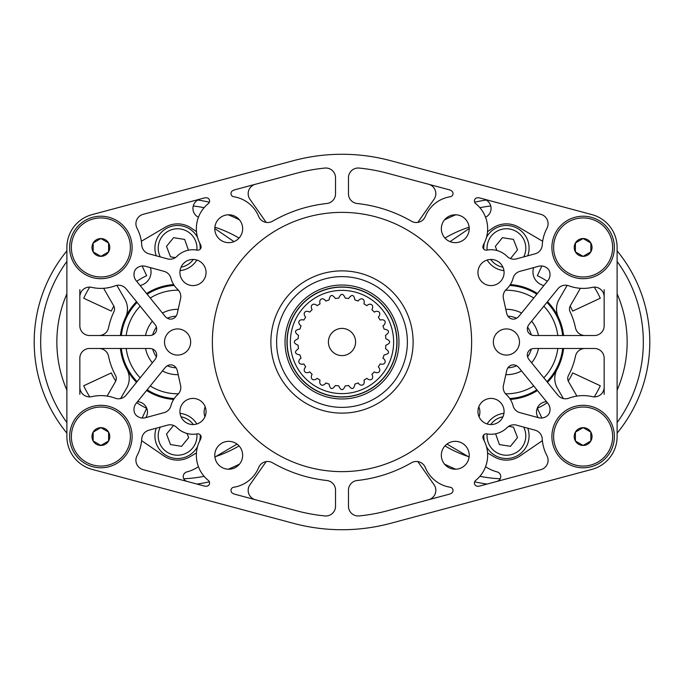 <?xml version="1.0" encoding="UTF-8"?>
<svg xmlns="http://www.w3.org/2000/svg" width="684" height="684" viewBox="0 0 684 684"><rect width="100%" height="100%" fill="white"/><g stroke="black" fill="none" stroke-linecap="round" stroke-linejoin="round"><path stroke-width="1.03" d="M485.537 466.762L487.555 467.95A37.218 37.218 0 0 0 497.106 471.9A4.856 4.856 0 0 1 497.969 480.989A9.713 9.713 0 0 1 496.327 481.587M266.161 222.403L249.925 199.224A9.713 9.713 0 0 1 255.371 184.27M428.629 184.27A9.713 9.713 0 0 1 434.075 199.224L417.838 222.403M483.879 199.078A9.713 9.713 0 0 1 486.546 216.666A37.218 37.218 0 0 0 485.572 217.307M107.131 396.087A33.986 33.986 0 0 1 107.696 395.078L115.416 381.715A6.472 6.472 0 0 0 115.51 375.405A70.495 70.495 0 0 1 108.542 356.227A9.713 9.713 0 0 0 99.026 348.472M214.904 457.092L236.903 444.164A37.218 37.218 0 0 0 237.023 444.087M99.026 335.528A9.713 9.713 0 0 0 108.542 327.773A70.495 70.495 0 0 1 113.912 311.75A6.472 6.472 0 0 0 113.664 305.739L104.891 290.538A37.218 37.218 0 0 1 103.694 288.289M120.401 335.528A57.55 57.55 0 0 1 125.6 317.308A19.417 19.417 0 0 0 124.881 299.267L116.853 285.356M120.632 398.567L126.625 388.187A19.417 19.417 0 0 0 126.908 369.274A57.55 57.55 0 0 0 136.526 382.33M173.668 399.413A57.55 57.55 0 0 1 146.581 390.487M120.401 348.472A57.55 57.55 0 0 0 126.908 369.274M137.467 401.722A10.354 10.354 0 0 1 145.889 417.591M150.36 267.624A13.919 13.919 0 0 1 140.1 285.519M204.944 416.778A13.919 13.919 0 0 1 205.174 406.766M538.111 417.591A10.354 10.354 0 0 1 546.533 401.722M543.9 285.519A13.919 13.919 0 0 1 533.64 267.624M478.826 406.766A13.919 13.919 0 0 1 479.056 416.778M563.599 348.472A57.55 57.55 0 0 1 557.092 369.274A19.417 19.417 0 0 0 557.375 388.187L563.368 398.567M510.332 399.413A57.55 57.55 0 0 0 537.419 390.487M547.474 382.33A57.55 57.55 0 0 0 557.092 369.274M469.215 228.507L450.046 241.632M604.16 387.187A9.713 9.713 0 0 1 592.284 396.643A40.946 40.946 0 0 0 568.84 398.182A9.713 9.713 0 0 1 557.913 395.198L529.194 359.801A9.713 9.713 0 0 1 527.928 357.766A6.472 6.472 0 0 1 532.212 348.772A9.713 9.713 0 0 1 534.589 348.472L594.456 348.472A9.713 9.713 0 0 1 604.16 358.185L604.16 394.352M576.869 396.087A33.986 33.986 0 0 0 576.304 395.078L568.584 381.715A6.472 6.472 0 0 1 568.49 375.405A70.495 70.495 0 0 0 575.458 356.227A9.713 9.713 0 0 1 584.974 348.472M584.974 335.528A9.713 9.713 0 0 1 575.458 327.773A70.495 70.495 0 0 0 570.088 311.75A6.472 6.472 0 0 1 570.336 305.739L579.109 290.538A37.218 37.218 0 0 0 580.306 288.289M604.16 289.648L604.16 325.815A9.713 9.713 0 0 1 594.456 335.528A9.713 9.713 0 0 0 604.16 325.815M196.488 231.662L191.298 228.114A24.273 24.273 0 0 0 165.28 227.216L141.349 241.281M141.614 440.65L163.861 455.886A24.273 24.273 0 0 0 189.887 456.784L196.436 452.936M66.887 247.446L66.887 436.554L66.887 247.446A33.986 33.986 0 0 1 92.075 214.622L293.41 160.672L92.075 214.622M92.075 469.378L293.41 523.328L92.075 469.378A33.986 33.986 0 0 1 66.887 436.554M390.59 523.328L591.925 469.378L390.59 523.328A187.724 187.724 0 0 1 293.41 523.328M617.113 436.554L617.113 247.446L617.113 436.554A33.986 33.986 0 0 1 591.925 469.378M591.925 214.622L390.59 160.672L591.925 214.622A33.986 33.986 0 0 1 617.113 247.446M567.147 285.356L559.119 299.267A19.417 19.417 0 0 0 558.4 317.308A57.55 57.55 0 0 1 563.599 335.528M542.386 440.65L520.139 455.886A24.273 24.273 0 0 1 494.113 456.784L487.564 452.936M487.512 231.662L492.702 228.114A24.273 24.273 0 0 1 518.72 227.216L542.651 241.281M324.866 168.067A9.713 9.713 0 0 1 335.528 177.729A9.713 9.713 0 0 0 324.866 168.067A174.779 174.779 0 0 0 296.762 173.18L235.022 189.725A9.713 9.713 0 0 0 232.56 190.768A3.24 3.24 0 0 0 233.714 196.744A32.362 32.362 0 0 1 258.68 216.486A9.713 9.713 0 0 0 272.514 221.231A139.339 139.339 0 0 1 326.875 203.49A9.713 9.713 0 0 0 335.528 193.837L335.528 177.729M79.84 289.648L79.84 325.815A9.713 9.713 0 0 0 89.544 335.528A9.713 9.713 0 0 1 79.84 325.815M296.762 510.82A174.779 174.779 0 0 0 324.866 515.933A9.713 9.713 0 0 0 335.528 506.271L335.528 490.163A9.713 9.713 0 0 0 326.875 480.51A139.339 139.339 0 0 1 272.514 462.769A9.713 9.713 0 0 0 258.68 467.514A32.362 32.362 0 0 1 233.714 487.256A3.24 3.24 0 0 0 232.56 493.232A9.713 9.713 0 0 0 235.022 494.276L296.762 510.82A174.779 174.779 0 0 0 324.866 515.933M255.371 499.73A9.713 9.713 0 0 1 249.925 484.776L266.161 461.597M187.672 481.587A9.713 9.713 0 0 1 186.031 480.989A4.856 4.856 0 0 1 186.894 471.9A37.218 37.218 0 0 0 196.445 467.95L198.463 466.762M79.84 387.187L79.84 358.185A9.713 9.713 0 0 1 89.544 348.472L149.411 348.472A9.713 9.713 0 0 1 151.788 348.772A6.472 6.472 0 0 1 156.072 357.766A9.713 9.713 0 0 1 154.806 359.801L126.087 395.198A9.713 9.713 0 0 1 115.16 398.182A40.946 40.946 0 0 0 91.716 396.643A9.713 9.713 0 0 1 79.84 387.187L79.84 394.352M198.428 217.307A37.218 37.218 0 0 0 197.454 216.666A9.713 9.713 0 0 1 200.121 199.078M233.954 241.632L214.785 228.507M417.838 461.597L434.075 484.776A9.713 9.713 0 0 1 428.629 499.73M387.238 510.82A174.779 174.779 0 0 1 359.134 515.933A9.713 9.713 0 0 1 348.472 506.271A9.713 9.713 0 0 0 359.134 515.933A174.779 174.779 0 0 0 387.238 510.82L448.978 494.276A9.713 9.713 0 0 0 451.44 493.232A3.24 3.24 0 0 0 450.286 487.256A32.362 32.362 0 0 1 425.32 467.514A9.713 9.713 0 0 0 411.486 462.769A139.339 139.339 0 0 1 357.125 480.51A9.713 9.713 0 0 0 348.472 490.163L348.472 506.271M446.977 444.087A37.218 37.218 0 0 0 447.097 444.164L469.096 457.092M558.4 317.308A57.55 57.55 0 0 0 547.474 301.67M537.419 293.513A57.55 57.55 0 0 0 510.332 284.587M125.6 317.308A57.55 57.55 0 0 1 136.526 301.67M146.581 293.513A57.55 57.55 0 0 1 173.668 284.587M201.01 246.086A3.24 3.24 0 0 1 197.693 250.147A9.713 9.713 0 0 1 196.684 250.036A22.777 22.777 0 0 0 176.908 256.38A9.713 9.713 0 0 1 167.503 258.868L148.89 253.807A9.713 9.713 0 0 1 141.742 245.017A40.946 40.946 0 0 0 137.048 228.276A9.713 9.713 0 0 1 143.118 214.348L203.764 198.103A9.713 9.713 0 0 1 206.414 197.77A3.24 3.24 0 0 1 208.398 203.524A32.362 32.362 0 0 0 200.19 244A9.713 9.713 0 0 1 201.01 246.086M482.878 437.085A3.24 3.24 0 0 1 486.307 433.853A9.713 9.713 0 0 1 487.316 433.964A22.777 22.777 0 0 0 507.092 427.62A9.713 9.713 0 0 1 516.497 425.132L535.11 430.193A9.713 9.713 0 0 1 542.258 438.983A40.946 40.946 0 0 0 546.952 455.724A9.713 9.713 0 0 1 540.882 469.651L480.236 485.896A9.713 9.713 0 0 1 477.586 486.23A3.24 3.24 0 0 1 475.602 480.476A32.362 32.362 0 0 0 483.81 440A9.713 9.713 0 0 1 482.989 437.914A3.24 3.24 0 0 1 482.878 437.085M482.878 246.915A3.24 3.24 0 0 1 482.989 246.086A9.713 9.713 0 0 1 483.81 244A32.362 32.362 0 0 0 475.602 203.524A3.24 3.24 0 0 1 477.586 197.77A9.713 9.713 0 0 1 480.236 198.103L540.882 214.348A9.713 9.713 0 0 1 546.952 228.276A40.946 40.946 0 0 0 542.258 245.017A9.713 9.713 0 0 1 535.11 253.807L516.497 258.868A9.713 9.713 0 0 1 507.092 256.38A22.777 22.777 0 0 0 487.316 250.036A9.713 9.713 0 0 1 486.307 250.147A3.24 3.24 0 0 1 482.878 246.915M451.44 190.768A3.24 3.24 0 0 1 450.286 196.744A32.362 32.362 0 0 0 425.32 216.486A9.713 9.713 0 0 1 411.486 221.231A139.339 139.339 0 0 0 357.125 203.49A9.713 9.713 0 0 1 348.472 193.837L348.472 177.729A9.713 9.713 0 0 1 359.134 168.067A174.779 174.779 0 0 1 387.238 173.18L448.978 189.725A9.713 9.713 0 0 1 451.44 190.768M594.456 335.528L534.589 335.528A9.713 9.713 0 0 1 532.212 335.228A6.472 6.472 0 0 1 527.928 326.234A9.713 9.713 0 0 1 529.194 324.199L557.913 288.802A9.713 9.713 0 0 1 568.84 285.818A40.946 40.946 0 0 0 592.284 287.357A9.713 9.713 0 0 1 604.16 296.813M177.635 289.341A9.713 9.713 0 0 1 180.567 298.617L177.361 313.092A9.713 9.713 0 0 1 176.215 315.974A6.472 6.472 0 0 1 167.178 318.111A9.713 9.713 0 0 1 164.861 316.042L136.142 280.645A9.713 9.713 0 0 1 134.611 271.052A6.472 6.472 0 0 1 136.099 268.778A9.713 9.713 0 0 1 145.487 266.298L164.1 271.36A9.713 9.713 0 0 1 170.949 278.277A22.777 22.777 0 0 0 177.635 289.341M549.389 271.052A9.713 9.713 0 0 1 547.858 280.645L519.139 316.042A9.713 9.713 0 0 1 516.822 318.111A6.472 6.472 0 0 1 507.784 315.974A9.713 9.713 0 0 1 506.639 313.092L503.433 298.617A9.713 9.713 0 0 1 506.365 289.341A22.777 22.777 0 0 0 513.051 278.277A9.713 9.713 0 0 1 519.9 271.36L538.513 266.298A9.713 9.713 0 0 1 547.901 268.778A6.472 6.472 0 0 1 549.389 271.052M547.858 403.355A9.713 9.713 0 0 1 549.389 412.948A6.472 6.472 0 0 1 547.901 415.222A9.713 9.713 0 0 1 538.513 417.702L519.9 412.64A9.713 9.713 0 0 1 513.051 405.723A22.777 22.777 0 0 0 506.365 394.659A9.713 9.713 0 0 1 503.433 385.383L506.639 370.908A9.713 9.713 0 0 1 507.784 368.026A6.472 6.472 0 0 1 516.822 365.889A9.713 9.713 0 0 1 519.139 367.958L547.858 403.355M180.567 385.383A9.713 9.713 0 0 1 177.635 394.659A22.777 22.777 0 0 0 170.949 405.723A9.713 9.713 0 0 1 164.1 412.64L145.487 417.702A9.713 9.713 0 0 1 136.099 415.222A6.472 6.472 0 0 1 134.611 412.948A9.713 9.713 0 0 1 136.142 403.355L164.861 367.958A9.713 9.713 0 0 1 167.178 365.889A6.472 6.472 0 0 1 176.215 368.026A9.713 9.713 0 0 1 177.361 370.908L180.567 385.383M477.945 411.486A13.073 13.073 0 0 0 491.018 424.559A13.073 13.073 0 0 0 504.082 411.486A13.073 13.073 0 0 0 491.018 398.413A13.073 13.073 0 0 0 477.945 411.486M493.344 342A13.073 13.073 0 0 0 506.416 355.073A13.073 13.073 0 0 0 519.489 342A13.073 13.073 0 0 0 506.416 328.927A13.073 13.073 0 0 0 493.344 342M477.945 272.514A13.073 13.073 0 0 0 491.018 285.587A13.073 13.073 0 0 0 504.082 272.514A13.073 13.073 0 0 0 491.018 259.441A13.073 13.073 0 0 0 477.945 272.514M179.918 272.514A13.073 13.073 0 0 0 192.982 285.587A13.073 13.073 0 0 0 206.055 272.514A13.073 13.073 0 0 0 192.982 259.441A13.073 13.073 0 0 0 179.918 272.514M164.511 342A13.073 13.073 0 0 0 177.583 355.073A13.073 13.073 0 0 0 190.656 342A13.073 13.073 0 0 0 177.583 328.927A13.073 13.073 0 0 0 164.511 342M179.918 411.486A13.073 13.073 0 0 0 192.982 424.559A13.073 13.073 0 0 0 206.055 411.486A13.073 13.073 0 0 0 192.982 398.413A13.073 13.073 0 0 0 179.918 411.486M69.64 247.446A31.233 31.233 0 0 0 100.873 278.679A31.233 31.233 0 0 0 132.106 247.446A31.233 31.233 0 0 0 100.873 216.212A31.233 31.233 0 0 0 69.64 247.446M69.64 436.554A31.233 31.233 0 0 0 100.873 467.788A31.233 31.233 0 0 0 132.106 436.554A31.233 31.233 0 0 0 100.873 405.321A31.233 31.233 0 0 0 69.64 436.554M551.894 436.554A31.233 31.233 0 0 0 583.127 467.788A31.233 31.233 0 0 0 614.36 436.554A31.233 31.233 0 0 0 583.127 405.321A31.233 31.233 0 0 0 551.894 436.554M551.894 247.446A31.233 31.233 0 0 0 583.127 278.679A31.233 31.233 0 0 0 614.36 247.446A31.233 31.233 0 0 0 583.127 216.212A31.233 31.233 0 0 0 551.894 247.446M212.373 342A129.627 129.627 0 0 0 342 471.627A129.627 129.627 0 0 0 471.627 342A129.627 129.627 0 0 0 342 212.373A129.627 129.627 0 0 0 212.373 342M214.785 228.721A13.937 13.937 0 0 0 228.721 242.658A13.937 13.937 0 0 0 242.658 228.721A13.937 13.937 0 0 0 228.721 214.785A13.937 13.937 0 0 0 214.785 228.721M214.785 455.279A13.937 13.937 0 0 0 228.721 469.215A13.937 13.937 0 0 0 242.658 455.279A13.937 13.937 0 0 0 228.721 441.342A13.937 13.937 0 0 0 214.785 455.279M441.342 455.279A13.937 13.937 0 0 0 455.279 469.215A13.937 13.937 0 0 0 469.215 455.279A13.937 13.937 0 0 0 455.279 441.342A13.937 13.937 0 0 0 441.342 455.279M441.342 228.721A13.937 13.937 0 0 0 455.279 242.658A13.937 13.937 0 0 0 469.215 228.721A13.937 13.937 0 0 0 455.279 214.785A13.937 13.937 0 0 0 441.342 228.721M413.119 342A71.119 71.119 0 0 1 342 413.119A71.119 71.119 0 0 1 270.881 342A71.119 71.119 0 0 1 342 270.881A71.119 71.119 0 0 1 413.119 342M79.84 358.185A9.713 9.713 0 0 1 89.544 348.472M293.41 160.672A187.724 187.724 0 0 1 390.59 160.672M79.84 296.813A9.713 9.713 0 0 1 91.716 287.357A40.946 40.946 0 0 0 115.16 285.818A9.713 9.713 0 0 1 126.087 288.802L154.806 324.199A9.713 9.713 0 0 1 156.072 326.234A6.472 6.472 0 0 1 151.788 335.228A9.713 9.713 0 0 1 149.411 335.528L89.544 335.528M196.684 433.964A9.713 9.713 0 0 1 197.693 433.853A3.24 3.24 0 0 1 201.01 437.914A9.713 9.713 0 0 1 200.19 440A32.362 32.362 0 0 0 208.398 480.476A3.24 3.24 0 0 1 206.414 486.23A9.713 9.713 0 0 1 203.764 485.896L143.118 469.651A9.713 9.713 0 0 1 137.048 455.724A40.946 40.946 0 0 0 141.742 438.983A9.713 9.713 0 0 1 148.89 430.193L167.503 425.132A9.713 9.713 0 0 1 176.908 427.62A22.777 22.777 0 0 0 196.684 433.964M594.456 348.472A9.713 9.713 0 0 1 604.16 358.185M145.538 348.472A32.687 32.687 0 0 0 152.37 362.802M162.424 370.959A32.687 32.687 0 0 0 178.199 374.687M121.316 335.528A56.644 56.644 0 0 1 137.099 302.379M147.154 294.223A56.644 56.644 0 0 1 174.24 285.459M66.887 433.134A143.383 143.383 0 0 1 66.887 250.866M197.77 200.044A143.383 143.383 0 0 1 209.381 202.19M40.672 342A136.911 136.911 0 0 0 66.887 422.567A136.911 136.911 0 0 1 66.887 261.433M193.239 205.987A136.911 136.911 0 0 1 204.114 207.688M228.199 214.793A136.911 136.911 0 0 1 239.503 219.897M176.104 316.153A25.889 25.889 0 0 0 167.349 318.214M156.405 327.106A25.889 25.889 0 0 0 152.669 334.938M152.669 349.062A25.889 25.889 0 0 0 156.405 356.894M167.349 365.786A25.889 25.889 0 0 0 176.104 367.847M89.749 396.891A103.575 103.575 0 0 1 83.713 385.767L111.287 372.917A73.145 73.145 0 0 0 115.741 381.065M136.706 402.662A73.145 73.145 0 0 0 146.667 408.297L142.135 418.009M89.749 287.109A103.575 103.575 0 0 0 83.713 298.233L111.287 311.083A73.145 73.145 0 0 1 113.852 306.09M136.706 281.338A73.145 73.145 0 0 1 146.667 275.703L142.135 265.99M178.199 309.313A32.687 32.687 0 0 0 162.424 313.041M152.37 321.198A32.687 32.687 0 0 0 145.538 335.528M239.503 464.103A136.911 136.911 0 0 1 228.199 469.207A136.911 136.911 0 0 0 239.503 464.103M204.114 476.312A136.911 136.911 0 0 1 183.765 478.766A136.911 136.911 0 0 0 204.114 476.312M209.381 481.81A143.383 143.383 0 0 1 196.932 484.067M174.24 398.541A56.644 56.644 0 0 1 147.154 389.777A56.644 56.644 0 0 0 174.24 398.541M137.099 381.621A56.644 56.644 0 0 1 121.316 348.472A56.644 56.644 0 0 0 137.099 381.621M505.801 374.687A32.687 32.687 0 0 0 521.576 370.959M531.63 362.802A32.687 32.687 0 0 0 538.462 348.472M509.76 285.459A56.644 56.644 0 0 1 536.846 294.223M546.901 302.379A56.644 56.644 0 0 1 562.684 335.528M474.619 202.19A143.383 143.383 0 0 1 486.23 200.044M617.113 250.866A143.383 143.383 0 0 1 617.113 433.134M444.497 219.897A136.911 136.911 0 0 1 455.8 214.793M479.886 207.688A136.911 136.911 0 0 1 490.761 205.987M617.113 261.433A136.911 136.911 0 0 1 617.113 422.567A136.911 136.911 0 0 0 643.328 342M531.331 334.938A25.889 25.889 0 0 0 527.595 327.106M516.651 318.214A25.889 25.889 0 0 0 507.896 316.153M507.896 367.847A25.889 25.889 0 0 0 516.651 365.786M527.595 356.894A25.889 25.889 0 0 0 531.331 349.062M570.148 306.09A73.145 73.145 0 0 1 572.713 311.083L600.287 298.233A103.575 103.575 0 0 0 594.251 287.109M547.294 281.338A73.145 73.145 0 0 0 537.333 275.703L541.865 265.99M541.865 418.009L537.333 408.297A73.145 73.145 0 0 0 547.294 402.662M568.259 381.065A73.145 73.145 0 0 0 572.713 372.917L600.287 385.767A103.575 103.575 0 0 1 594.251 396.891M538.462 335.528A32.687 32.687 0 0 0 531.63 321.198M521.576 313.041A32.687 32.687 0 0 0 505.801 309.313M500.235 478.766A136.911 136.911 0 0 1 479.886 476.312A136.911 136.911 0 0 0 500.235 478.766M455.8 469.207A136.911 136.911 0 0 1 444.497 464.103A136.911 136.911 0 0 0 455.8 469.207M487.068 484.067A143.383 143.383 0 0 1 474.619 481.81M562.684 348.472A56.644 56.644 0 0 1 546.901 381.621A56.644 56.644 0 0 0 562.684 348.472M536.846 389.777A56.644 56.644 0 0 1 509.76 398.541A56.644 56.644 0 0 0 536.846 389.777M352.346 287.955A55.019 55.019 0 0 0 287.955 331.654A55.019 55.019 0 0 0 331.654 396.045A55.019 55.019 0 0 0 396.045 352.346A55.019 55.019 0 0 0 352.346 287.955A55.019 55.019 0 0 1 396.045 352.346A55.019 55.019 0 0 1 331.654 396.045M329.705 406.211A65.382 65.382 0 0 1 277.789 329.705A65.382 65.382 0 0 1 354.295 277.789A65.382 65.382 0 0 1 406.211 354.295A65.382 65.382 0 0 1 329.705 406.211M181.046 267.196A19.366 19.366 0 0 0 193.307 259.45M196.855 250.062A19.366 19.366 0 0 0 170.692 230.038A19.366 19.366 0 0 0 160.312 256.919M156.26 255.816A22.657 22.657 0 0 1 169.521 226.968A22.657 22.657 0 0 1 197.548 237.433M199.625 242.888A22.657 22.657 0 0 1 200.215 249.156M196.864 260.031A22.657 22.657 0 0 1 180.046 270.659M188.433 250.19L184.663 239.443L173.591 237.664L166.511 246.351L170.504 256.833L175.378 257.62M523.688 256.919A19.366 19.366 0 0 0 499.406 230.081A19.366 19.366 0 0 0 487.145 250.062M490.693 259.45A19.366 19.366 0 0 0 502.954 267.196M503.954 270.659A22.657 22.657 0 0 1 487.136 260.031M483.785 249.156A22.657 22.657 0 0 1 484.375 242.888M486.452 237.433A22.657 22.657 0 0 1 522.243 231.919A22.657 22.657 0 0 1 527.74 255.816M510.495 258.569L517.497 249.848L513.445 239.4L502.364 237.69L495.336 246.428L496.926 250.515M592.028 436.554A8.901 8.901 0 0 0 575.415 432.1A8.901 8.901 0 0 0 583.127 445.455A8.901 8.901 0 0 0 592.028 436.554M590.831 436.554L590.831 432.1L583.127 427.654L575.415 432.1L575.415 441L583.127 445.455L590.831 441L590.831 436.554M583.127 466.069A29.515 29.515 0 0 0 612.642 436.554A29.515 29.515 0 0 0 583.127 407.04A29.515 29.515 0 0 0 553.612 436.554A29.515 29.515 0 0 0 583.127 466.069M575.415 432.639L575.415 441L583.127 445.455L590.831 441L590.831 432.1L583.127 427.654L575.415 432.1M109.773 247.446A8.901 8.901 0 0 0 93.169 243A8.901 8.901 0 0 0 100.873 256.346A8.901 8.901 0 0 0 109.773 247.446M108.585 247.446L108.585 243L100.873 238.545L93.169 243L93.169 251.9L100.873 256.346L108.585 251.9L108.585 247.446M100.873 276.96A29.515 29.515 0 0 0 130.387 247.446A29.515 29.515 0 0 0 100.873 217.931A29.515 29.515 0 0 0 71.358 247.446A29.515 29.515 0 0 0 100.873 276.96M93.169 243.53L93.169 251.9L100.873 256.346L108.585 251.9L108.585 243L100.873 238.545L93.169 243M109.773 436.554A8.901 8.901 0 0 0 93.169 432.1A8.901 8.901 0 0 0 100.873 445.455A8.901 8.901 0 0 0 109.773 436.554M108.585 436.554L108.585 432.1L100.873 427.654L93.169 432.1L93.169 441L100.873 445.455L108.585 441L108.585 436.554M100.873 466.069A29.515 29.515 0 0 0 130.387 436.554A29.515 29.515 0 0 0 100.873 407.04A29.515 29.515 0 0 0 71.358 436.554A29.515 29.515 0 0 0 100.873 466.069M93.169 432.639L93.169 441L100.873 445.455L108.585 441L108.585 432.1L100.873 427.654L93.169 432.1M592.028 247.446A8.901 8.901 0 0 0 575.415 243A8.901 8.901 0 0 0 583.127 256.346A8.901 8.901 0 0 0 592.028 247.446M590.831 247.446L590.831 243L583.127 238.545L575.415 243L575.415 251.9L583.127 256.346L590.831 251.9L590.831 247.446M583.127 276.96A29.515 29.515 0 0 0 612.642 247.446A29.515 29.515 0 0 0 583.127 217.931A29.515 29.515 0 0 0 553.612 247.446A29.515 29.515 0 0 0 583.127 276.96M575.415 243.53L575.415 251.9L583.127 256.346L590.831 251.9L590.831 243L583.127 238.545L575.415 243M393.625 342A51.625 51.625 0 0 0 342 290.375A51.625 51.625 0 0 0 290.375 342A51.625 51.625 0 0 0 342 393.625A51.625 51.625 0 0 0 393.625 342M287.143 342A54.857 54.857 0 0 1 342 287.143A54.857 54.857 0 0 1 396.857 342A54.857 54.857 0 0 1 342 396.857A54.857 54.857 0 0 1 287.143 342M355.594 342A13.595 13.595 0 0 1 342 355.594A13.595 13.595 0 0 1 328.406 342A13.595 13.595 0 0 1 342 328.406A13.595 13.595 0 0 1 355.594 342M385.879 338.768A43.998 43.998 0 0 0 385.502 335.391C389.94 332.168 389.461 330.064 384.057 329.081A43.998 43.998 0 0 0 382.937 325.875C387.127 322.951 385.032 318.59 380.133 320.052A43.998 43.998 0 0 0 378.32 317.171C381.757 313.392 378.739 309.604 374.293 312.118A43.998 43.998 0 0 0 371.882 309.707C374.396 305.261 370.608 302.243 366.829 305.68A43.998 43.998 0 0 0 363.948 303.867C365.41 298.968 361.049 296.873 358.125 301.063A43.998 43.998 0 0 0 354.919 299.943C353.936 294.539 351.832 294.06 348.609 298.498A43.998 43.998 0 0 0 345.232 298.121C343.077 293.077 340.923 293.077 338.768 298.121A43.998 43.998 0 0 0 335.391 298.498C332.168 294.06 330.064 294.539 329.081 299.943A43.998 43.998 0 0 0 325.875 301.063C322.951 296.873 318.59 298.968 320.052 303.867A43.998 43.998 0 0 0 317.171 305.68C313.392 302.243 309.604 305.261 312.118 309.707A43.998 43.998 0 0 0 309.707 312.118C305.261 309.604 302.243 313.392 305.68 317.171A43.998 43.998 0 0 0 303.867 320.052C298.968 318.59 296.873 322.951 301.063 325.875A43.998 43.998 0 0 0 299.943 329.081C294.539 330.064 294.06 332.168 298.498 335.391A43.998 43.998 0 0 0 298.121 338.768C293.077 340.923 293.077 343.077 298.121 345.232A43.998 43.998 0 0 0 298.498 348.609C294.06 351.832 294.539 353.936 299.943 354.919A43.998 43.998 0 0 0 301.063 358.125C296.873 361.049 298.968 365.41 303.867 363.948A43.998 43.998 0 0 0 305.68 366.829C302.243 370.608 305.261 374.396 309.707 371.882A43.998 43.998 0 0 0 312.118 374.293C309.604 378.739 313.392 381.757 317.171 378.32A43.998 43.998 0 0 0 320.052 380.133C318.59 385.032 322.951 387.127 325.875 382.937A43.998 43.998 0 0 0 329.081 384.057C330.064 389.461 332.168 389.94 335.391 385.502A43.998 43.998 0 0 0 338.768 385.879C340.923 390.923 343.077 390.923 345.232 385.879A43.998 43.998 0 0 0 348.609 385.502C351.832 389.94 353.936 389.461 354.919 384.057A43.998 43.998 0 0 0 358.125 382.937C361.049 387.127 365.41 385.032 363.948 380.133A43.998 43.998 0 0 0 366.829 378.32C370.608 381.757 374.396 378.739 371.882 374.293A43.998 43.998 0 0 0 374.293 371.882C378.739 374.396 381.757 370.608 378.32 366.829A43.998 43.998 0 0 0 380.133 363.948C385.032 365.41 387.127 361.049 382.937 358.125A43.998 43.998 0 0 0 384.057 354.919C389.461 353.936 389.94 351.832 385.502 348.609A43.998 43.998 0 0 0 385.879 345.232C390.923 343.077 390.923 340.923 385.879 338.768M487.145 433.938A19.366 19.366 0 0 0 513.428 453.919A19.366 19.366 0 0 0 523.688 427.081M502.954 416.804A19.366 19.366 0 0 0 490.693 424.55M487.136 423.969A22.657 22.657 0 0 1 503.954 413.341M527.74 428.184A22.657 22.657 0 0 1 514.616 456.98A22.657 22.657 0 0 1 486.452 446.566M484.375 441.112A22.657 22.657 0 0 1 483.785 434.844M495.618 433.793L499.397 444.6L510.478 446.31L517.497 437.572L513.445 427.124L508.631 426.38M160.312 427.081A19.366 19.366 0 0 0 184.475 453.962A19.366 19.366 0 0 0 196.855 433.938M197.548 446.566A22.657 22.657 0 0 1 161.706 452.03A22.657 22.657 0 0 1 156.26 428.184M180.046 413.341A22.657 22.657 0 0 1 196.864 423.969M200.215 434.844A22.657 22.657 0 0 1 199.625 441.112M193.307 424.55A19.366 19.366 0 0 0 181.046 416.804M173.548 425.439L166.511 434.075L170.504 444.557L181.568 446.336L188.647 437.649L187.065 433.485M178.481 290.221A51.787 51.787 0 0 0 150.241 298.019M140.186 306.175A51.787 51.787 0 0 0 126.198 335.528M239.032 238.083A120.726 120.726 0 0 0 214.87 227.182M66.887 293.812A120.726 120.726 0 0 0 66.887 390.188M216.007 456.45A120.726 120.726 0 0 0 239.032 445.917M126.198 348.472A51.787 51.787 0 0 0 140.186 377.825M150.241 385.981A51.787 51.787 0 0 0 178.481 393.779M557.802 335.528A51.787 51.787 0 0 0 543.814 306.175M533.759 298.019A51.787 51.787 0 0 0 505.519 290.221M617.113 390.188A120.726 120.726 0 0 0 617.113 293.812M469.13 227.182A120.726 120.726 0 0 0 444.968 238.083M444.968 445.917A120.726 120.726 0 0 0 467.993 456.45M505.519 393.779A51.787 51.787 0 0 0 533.759 385.981M543.814 377.825A51.787 51.787 0 0 0 557.802 348.472M331.287 397.951A56.96 56.96 0 0 1 286.049 331.287A56.96 56.96 0 0 1 352.713 286.049A56.96 56.96 0 0 1 397.951 352.713A56.96 56.96 0 0 1 331.287 397.951"/></g></svg>
